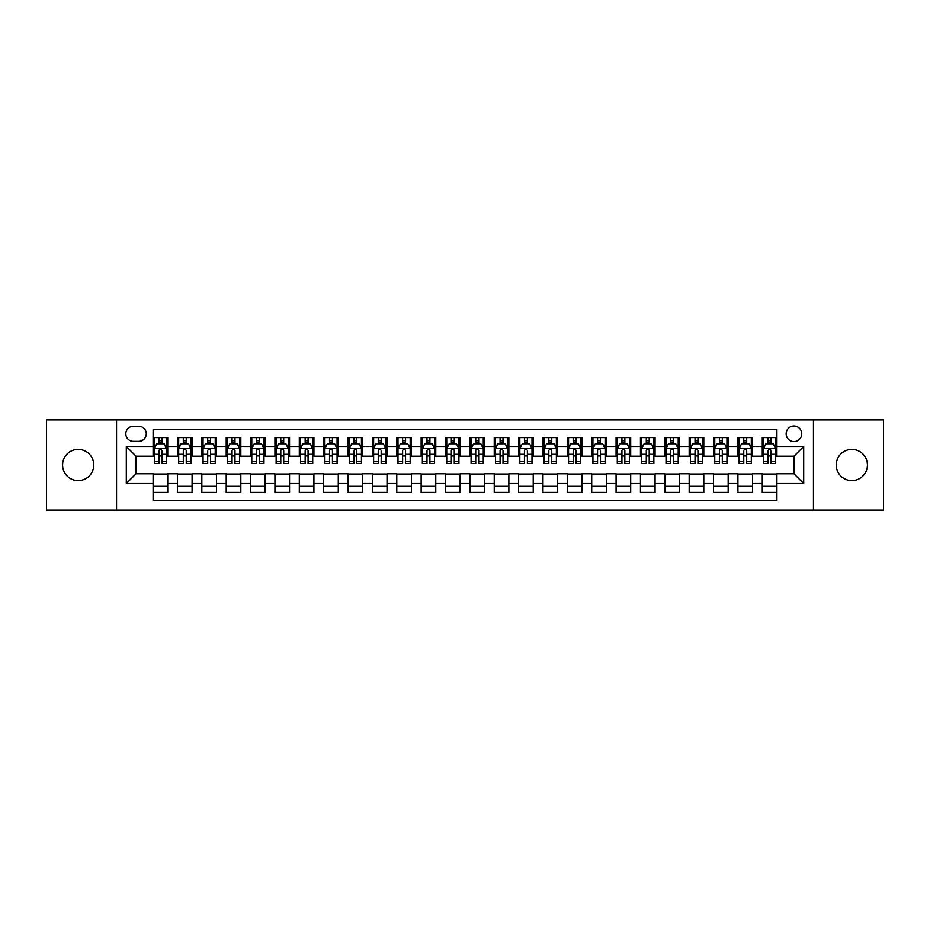 <?xml version="1.0" encoding="UTF-8"?>
<svg xmlns="http://www.w3.org/2000/svg" width="930" height="930" viewBox="0 0 930 930"><rect width="100%" height="100%" fill="white"/><g stroke="black" fill="none" stroke-linecap="round" stroke-linejoin="round"><path stroke-width="1.4" d="M851.822 449.411A15.589 15.589 0 0 0 836.233 465A15.589 15.589 0 0 0 851.822 480.589A15.589 15.589 0 0 0 867.423 465A15.589 15.589 0 0 0 851.822 449.411M78.178 449.411A15.589 15.589 0 0 0 62.577 465A15.589 15.589 0 0 0 78.178 480.589A15.589 15.589 0 0 0 93.767 465A15.589 15.589 0 0 0 78.178 449.411M793.953 426.01A7.8 7.8 0 0 0 786.152 433.81A7.8 7.8 0 0 0 793.953 441.611A7.8 7.8 0 0 0 801.753 433.81A7.8 7.8 0 0 0 793.953 426.01M813.448 510.082L883.5 510.082L883.5 419.918L813.448 419.918L813.448 510.082L116.552 510.082L116.552 419.918L46.5 419.918L46.5 510.082L116.552 510.082M776.899 437.588L762.275 437.588L762.275 446.481L752.533 446.481L752.533 456.223L762.275 456.223L762.275 446.481M752.533 446.481L752.533 437.588L737.909 437.588L737.909 446.481L728.167 446.481L728.167 456.223L737.909 456.223L737.909 446.481M728.167 446.481L728.167 437.588L713.543 437.588L713.543 446.481L703.789 446.481L703.789 456.223L713.543 456.223L713.543 446.481M703.789 446.481L703.789 437.588L689.177 437.588L689.177 446.481L679.423 446.481L679.423 456.223L689.177 456.223L689.177 446.481M679.423 446.481L679.423 437.588L664.811 437.588L664.811 446.481L655.057 446.481L655.057 456.223L664.811 456.223L664.811 446.481M655.057 446.481L655.057 437.588L640.444 437.588L640.444 446.481L630.691 446.481L630.691 456.223L640.444 456.223L640.444 446.481M630.691 446.481L630.691 437.588L616.079 437.588L616.079 446.481L606.325 446.481L606.325 456.223L616.079 456.223L616.079 446.481M606.325 446.481L606.325 437.588L591.713 437.588L591.713 446.481L581.959 446.481L581.959 456.223L591.713 456.223L591.713 446.481M581.959 446.481L581.959 437.588L567.335 437.588L567.335 446.481L557.593 446.481L557.593 456.223L567.335 456.223L567.335 446.481M557.593 446.481L557.593 437.588L542.969 437.588L542.969 446.481L533.227 446.481L533.227 456.223L542.969 456.223L542.969 446.481M533.227 446.481L533.227 437.588L518.603 437.588L518.603 446.481L508.861 446.481L508.861 456.223L518.603 456.223L518.603 446.481M508.861 446.481L508.861 437.588L494.237 437.588L494.237 446.481L484.495 446.481L484.495 456.223L494.237 456.223L494.237 446.481M484.495 446.481L484.495 437.588L469.871 437.588L469.871 446.481L460.129 446.481L460.129 456.223L469.871 456.223L469.871 446.481M460.129 446.481L460.129 437.588L445.505 437.588L445.505 446.481L435.763 446.481L435.763 456.223L445.505 456.223L445.505 446.481M435.763 446.481L435.763 437.588L421.139 437.588L421.139 446.481L411.397 446.481L411.397 456.223L421.139 456.223L421.139 446.481M411.397 446.481L411.397 437.588L396.773 437.588L396.773 446.481L387.031 446.481L387.031 456.223L396.773 456.223L396.773 446.481M387.031 446.481L387.031 437.588L372.407 437.588L372.407 446.481L362.665 446.481L362.665 456.223L372.407 456.223L372.407 446.481M362.665 446.481L362.665 437.588L348.041 437.588L348.041 446.481L338.288 446.481L338.288 456.223L348.041 456.223L348.041 446.481M338.288 446.481L338.288 437.588L323.675 437.588L323.675 446.481L313.922 446.481L313.922 456.223L323.675 456.223L323.675 446.481M313.922 446.481L313.922 437.588L299.309 437.588L299.309 446.481L289.556 446.481L289.556 456.223L299.309 456.223L299.309 446.481M289.556 446.481L289.556 437.588L274.943 437.588L274.943 446.481L265.19 446.481L265.19 456.223L274.943 456.223L274.943 446.481M265.19 446.481L265.19 437.588L250.577 437.588L250.577 446.481L240.824 446.481L240.824 456.223L250.577 456.223L250.577 446.481M240.824 446.481L240.824 437.588L226.211 437.588L226.211 446.481L216.458 446.481L216.458 456.223L226.211 456.223L226.211 446.481M216.458 446.481L216.458 437.588L201.833 437.588L201.833 446.481L192.092 446.481L192.092 456.223L201.833 456.223L201.833 446.481M192.092 446.481L192.092 437.588L177.467 437.588L177.467 456.223L167.726 456.223L167.726 437.588L153.101 437.588M153.101 492.412L167.726 492.412L167.726 473.777L177.467 473.777L177.467 492.412L192.092 492.412L192.092 473.777L201.833 473.777L201.833 483.519L192.092 483.519M201.833 483.519L201.833 492.412L216.458 492.412L216.458 473.777L226.211 473.777L226.211 483.519L216.458 483.519M226.211 483.519L226.211 492.412L240.824 492.412L240.824 473.777L250.577 473.777L250.577 483.519L240.824 483.519M250.577 483.519L250.577 492.412L265.19 492.412L265.19 473.777L274.943 473.777L274.943 483.519L265.19 483.519M274.943 483.519L274.943 492.412L289.556 492.412L289.556 473.777L299.309 473.777L299.309 483.519L289.556 483.519M299.309 483.519L299.309 492.412L313.922 492.412L313.922 473.777L323.675 473.777L323.675 483.519L313.922 483.519M323.675 483.519L323.675 492.412L338.288 492.412L338.288 473.777L348.041 473.777L348.041 483.519L338.288 483.519M348.041 483.519L348.041 492.412L362.665 492.412L362.665 473.777L372.407 473.777L372.407 483.519L362.665 483.519M372.407 483.519L372.407 492.412L387.031 492.412L387.031 473.777L396.773 473.777L396.773 483.519L387.031 483.519M396.773 483.519L396.773 492.412L411.397 492.412L411.397 473.777L421.139 473.777L421.139 483.519L411.397 483.519M421.139 483.519L421.139 492.412L435.763 492.412L435.763 473.777L445.505 473.777L445.505 483.519L435.763 483.519M445.505 483.519L445.505 492.412L460.129 492.412L460.129 473.777L469.871 473.777L469.871 483.519L460.129 483.519M469.871 483.519L469.871 492.412L484.495 492.412L484.495 473.777L494.237 473.777L494.237 483.519L484.495 483.519M494.237 483.519L494.237 492.412L508.861 492.412L508.861 473.777L518.603 473.777L518.603 483.519L508.861 483.519M518.603 483.519L518.603 492.412L533.227 492.412L533.227 473.777L542.969 473.777L542.969 483.519L533.227 483.519M542.969 483.519L542.969 492.412L557.593 492.412L557.593 473.777L567.335 473.777L567.335 483.519L557.593 483.519M567.335 483.519L567.335 492.412L581.959 492.412L581.959 473.777L591.713 473.777L591.713 483.519L581.959 483.519M591.713 483.519L591.713 492.412L606.325 492.412L606.325 473.777L616.079 473.777L616.079 483.519L606.325 483.519M616.079 483.519L616.079 492.412L630.691 492.412L630.691 473.777L640.444 473.777L640.444 483.519L630.691 483.519M640.444 483.519L640.444 492.412L655.057 492.412L655.057 473.777L664.811 473.777L664.811 483.519L655.057 483.519M664.811 483.519L664.811 492.412L679.423 492.412L679.423 473.777L689.177 473.777L689.177 483.519L679.423 483.519M689.177 483.519L689.177 492.412L703.789 492.412L703.789 473.777L713.543 473.777L713.543 483.519L703.789 483.519M713.543 483.519L713.543 492.412L728.167 492.412L728.167 473.777L737.909 473.777L737.909 483.519L728.167 483.519M737.909 483.519L737.909 492.412L752.533 492.412L752.533 473.777L762.275 473.777L762.275 483.519L752.533 483.519M133.362 441.366L138.733 441.366A7.556 7.556 0 0 0 146.277 433.81A7.556 7.556 0 0 0 138.733 426.254L133.362 426.254A7.556 7.556 0 0 0 125.817 433.81A7.556 7.556 0 0 0 133.362 441.366M813.448 419.918L116.552 419.918M776.899 446.481L776.899 429.428L153.101 429.428L153.101 456.223L136.047 456.223L136.047 473.777L153.101 473.777L153.101 500.573L776.899 500.573L776.899 473.777L793.953 473.777L793.953 456.223L776.899 456.223L776.899 446.481L803.694 446.481L803.694 483.519L776.899 483.519M153.101 483.519L126.306 483.519L126.306 446.481L153.101 446.481M762.275 483.519L762.275 492.412L776.899 492.412M153.101 443.68L154.322 443.68M158.949 443.68L161.878 443.68M166.505 443.68L167.726 443.68M153.101 455.979L154.322 455.979M158.949 455.979L161.878 455.979M166.505 455.979L167.726 455.979M153.101 474.021L167.726 474.021M153.101 486.32L167.726 486.32M177.467 455.979L178.688 455.979M183.315 455.979L186.244 455.979M190.871 455.979L192.092 455.979M177.467 443.68L178.688 443.68M183.315 443.68L186.244 443.68M190.871 443.68L192.092 443.68M177.467 474.021L192.092 474.021M177.467 486.32L192.092 486.32M201.833 474.021L216.458 474.021M201.833 486.32L216.458 486.32M201.833 443.68L203.054 443.68M207.692 443.68L210.61 443.68M215.237 443.68L216.458 443.68M201.833 455.979L203.054 455.979M207.692 455.979L210.61 455.979M215.237 455.979L216.458 455.979M226.211 474.021L240.824 474.021M226.211 486.32L240.824 486.32M226.211 443.68L227.42 443.68M232.058 443.68L234.976 443.68M239.603 443.68L240.824 443.68M226.211 455.979L227.42 455.979M232.058 455.979L234.976 455.979M239.603 455.979L240.824 455.979M250.577 474.021L265.19 474.021M250.577 486.32L265.19 486.32M250.577 443.68L251.786 443.68M256.424 443.68L259.342 443.68M263.969 443.68L265.19 443.68M250.577 455.979L251.786 455.979M256.424 455.979L259.342 455.979M263.969 455.979L265.19 455.979M274.943 474.021L289.556 474.021M274.943 486.32L289.556 486.32M274.943 443.68L276.152 443.68M280.79 443.68L283.708 443.68M288.335 443.68L289.556 443.68M274.943 455.979L276.152 455.979M280.79 455.979L283.708 455.979M288.335 455.979L289.556 455.979M299.309 474.021L313.922 474.021M299.309 486.32L313.922 486.32M299.309 443.68L300.529 443.68M305.156 443.68L308.074 443.68M312.713 443.68L313.922 443.68M299.309 455.979L300.529 455.979M305.156 455.979L308.074 455.979M312.713 455.979L313.922 455.979M323.675 474.021L338.288 474.021M323.675 486.32L338.288 486.32M323.675 443.68L324.896 443.68M329.522 443.68L332.44 443.68M337.079 443.68L338.288 443.68M323.675 455.979L324.896 455.979M329.522 455.979L332.44 455.979M337.079 455.979L338.288 455.979M348.041 474.021L362.665 474.021M348.041 486.32L362.665 486.32M348.041 443.68L349.262 443.68M353.888 443.68L356.806 443.68M361.445 443.68L362.665 443.68M348.041 455.979L349.262 455.979M353.888 455.979L356.806 455.979M361.445 455.979L362.665 455.979M372.407 474.021L387.031 474.021M372.407 486.32L387.031 486.32M372.407 443.68L373.627 443.68M378.254 443.68L381.184 443.68M385.811 443.68L387.031 443.68M372.407 455.979L373.627 455.979M378.254 455.979L381.184 455.979M385.811 455.979L387.031 455.979M396.773 474.021L411.397 474.021M396.773 486.32L411.397 486.32M396.773 443.68L397.994 443.68M402.62 443.68L405.55 443.68M410.176 443.68L411.397 443.68M396.773 455.979L397.994 455.979M402.62 455.979L405.55 455.979M410.176 455.979L411.397 455.979M421.139 474.021L435.763 474.021M421.139 486.32L435.763 486.32M421.139 443.68L422.36 443.68M426.986 443.68L429.916 443.68M434.543 443.68L435.763 443.68M421.139 455.979L422.36 455.979M426.986 455.979L429.916 455.979M434.543 455.979L435.763 455.979M445.505 474.021L460.129 474.021M445.505 486.32L460.129 486.32M445.505 443.68L446.726 443.68M451.352 443.68L454.282 443.68M458.909 443.68L460.129 443.68M445.505 455.979L446.726 455.979M451.352 455.979L454.282 455.979M458.909 455.979L460.129 455.979M469.871 474.021L484.495 474.021M469.871 486.32L484.495 486.32M469.871 443.68L471.092 443.68M475.718 443.68L478.648 443.68M483.275 443.68L484.495 443.68M469.871 455.979L471.092 455.979M475.718 455.979L478.648 455.979M483.275 455.979L484.495 455.979M494.237 474.021L508.861 474.021M494.237 486.32L508.861 486.32M494.237 443.68L495.458 443.68M500.084 443.68L503.014 443.68M507.641 443.68L508.861 443.68M494.237 455.979L495.458 455.979M500.084 455.979L503.014 455.979M507.641 455.979L508.861 455.979M518.603 474.021L533.227 474.021M518.603 486.32L533.227 486.32M518.603 443.68L519.824 443.68M524.45 443.68L527.38 443.68M532.007 443.68L533.227 443.68M518.603 455.979L519.824 455.979M524.45 455.979L527.38 455.979M532.007 455.979L533.227 455.979M542.969 474.021L557.593 474.021M542.969 486.32L557.593 486.32M542.969 443.68L544.19 443.68M548.816 443.68L551.746 443.68M556.373 443.68L557.593 443.68M542.969 455.979L544.19 455.979M548.816 455.979L551.746 455.979M556.373 455.979L557.593 455.979M567.335 474.021L581.959 474.021M567.335 486.32L581.959 486.32M567.335 443.68L568.556 443.68M573.194 443.68L576.112 443.68M580.739 443.68L581.959 443.68M567.335 455.979L568.556 455.979M573.194 455.979L576.112 455.979M580.739 455.979L581.959 455.979M591.713 474.021L606.325 474.021M591.713 486.32L606.325 486.32M591.713 443.68L592.922 443.68M597.56 443.68L600.478 443.68M605.105 443.68L606.325 443.68M591.713 455.979L592.922 455.979M597.56 455.979L600.478 455.979M605.105 455.979L606.325 455.979M616.079 474.021L630.691 474.021M616.079 486.32L630.691 486.32M616.079 443.68L617.288 443.68M621.926 443.68L624.844 443.68M629.471 443.68L630.691 443.68M616.079 455.979L617.288 455.979M621.926 455.979L624.844 455.979M629.471 455.979L630.691 455.979M640.444 474.021L655.057 474.021M640.444 486.32L655.057 486.32M640.444 443.68L641.665 443.68M646.292 443.68L649.21 443.68M653.848 443.68L655.057 443.68M640.444 455.979L641.665 455.979M646.292 455.979L649.21 455.979M653.848 455.979L655.057 455.979M664.811 474.021L679.423 474.021M664.811 486.32L679.423 486.32M664.811 443.68L666.031 443.68M670.658 443.68L673.576 443.68M678.214 443.68L679.423 443.68M664.811 455.979L666.031 455.979M670.658 455.979L673.576 455.979M678.214 455.979L679.423 455.979M689.177 474.021L703.789 474.021M689.177 486.32L703.789 486.32M689.177 443.68L690.397 443.68M695.024 443.68L697.942 443.68M702.58 443.68L703.789 443.68M689.177 455.979L690.397 455.979M695.024 455.979L697.942 455.979M702.58 455.979L703.789 455.979M713.543 474.021L728.167 474.021M713.543 486.32L728.167 486.32M713.543 443.68L714.763 443.68M719.39 443.68L722.308 443.68M726.946 443.68L728.167 443.68M713.543 455.979L714.763 455.979M719.39 455.979L722.308 455.979M726.946 455.979L728.167 455.979M737.909 474.021L752.533 474.021M737.909 486.32L752.533 486.32M737.909 443.68L739.129 443.68M743.756 443.68L746.685 443.68M751.312 443.68L752.533 443.68M737.909 455.979L739.129 455.979M743.756 455.979L746.685 455.979M751.312 455.979L752.533 455.979M762.275 474.021L776.899 474.021M762.275 486.32L776.899 486.32M762.275 443.68L763.495 443.68M768.122 443.68L771.051 443.68M775.678 443.68L776.899 443.68M762.275 455.979L763.495 455.979M768.122 455.979L771.051 455.979M775.678 455.979L776.899 455.979M136.047 456.223L126.306 446.481M136.047 473.777L126.306 483.519M803.694 446.481L793.953 456.223M803.694 483.519L793.953 473.777M161.878 440.75L158.949 440.75M166.505 461.547L161.878 461.547L161.878 463.535L166.505 463.535L166.505 448.678L164.075 443.796L156.763 443.796L154.322 448.678L154.322 463.535L158.949 463.535L158.949 461.547L154.322 461.547M154.322 448.678L154.322 437.588M166.505 448.678L166.505 437.588M158.949 443.796L158.949 437.588M161.878 437.588L161.878 443.796M161.878 461.547L161.878 450.504C160.902 448.62 159.925 448.62 158.949 450.504L158.949 461.547M186.244 440.75L183.315 440.75M190.871 461.547L186.244 461.547L186.244 463.535L190.871 463.535L190.871 448.678L188.441 443.796L181.129 443.796L178.688 448.678L178.688 463.535L183.315 463.535L183.315 461.547L178.688 461.547M178.688 448.678L178.688 437.588M190.871 448.678L190.871 437.588M183.315 443.796L183.315 437.588M186.244 437.588L186.244 443.796M186.244 461.547L186.244 450.504C185.268 448.62 184.291 448.62 183.315 450.504L183.315 461.547M210.61 440.75L207.692 440.75M215.237 461.547L210.61 461.547L210.61 463.535L215.237 463.535L215.237 448.678L212.807 443.796L205.495 443.796L203.054 448.678L203.054 463.535L207.692 463.535L207.692 461.547L203.054 461.547M203.054 448.678L203.054 437.588M215.237 448.678L215.237 437.588M207.692 443.796L207.692 437.588M210.61 437.588L210.61 443.796M210.61 461.547L210.61 450.504C209.634 448.62 208.657 448.62 207.692 450.504L207.692 461.547M234.976 440.75L232.058 440.75M239.603 461.547L234.976 461.547L234.976 463.535L239.603 463.535L239.603 448.678L237.173 443.796L229.861 443.796L227.42 448.678L227.42 463.535L232.058 463.535L232.058 461.547L227.42 461.547M227.42 448.678L227.42 437.588M239.603 448.678L239.603 437.588M232.058 443.796L232.058 437.588M234.976 437.588L234.976 443.796M234.976 461.547L234.976 450.504C234 448.62 233.035 448.62 232.058 450.504L232.058 461.547M259.342 440.75L256.424 440.75M263.969 461.547L259.342 461.547L259.342 463.535L263.969 463.535L263.969 448.678L261.539 443.796L254.227 443.796L251.786 448.678L251.786 463.535L256.424 463.535L256.424 461.547L251.786 461.547M251.786 448.678L251.786 437.588M263.969 448.678L263.969 437.588M256.424 443.796L256.424 437.588M259.342 437.588L259.342 443.796M259.342 461.547L259.342 450.504C258.366 448.62 257.401 448.62 256.424 450.504L256.424 461.547M283.708 440.75L280.79 440.75M288.335 461.547L283.708 461.547L283.708 463.535L288.335 463.535L288.335 448.678L285.905 443.796L278.593 443.796L276.152 448.678L276.152 463.535L280.79 463.535L280.79 461.547L276.152 461.547M276.152 448.678L276.152 437.588M288.335 448.678L288.335 437.588M280.79 443.796L280.79 437.588M283.708 437.588L283.708 443.796M283.708 461.547L283.708 450.504C282.743 448.62 281.767 448.62 280.79 450.504L280.79 461.547M308.074 440.75L305.156 440.75M312.713 461.547L308.074 461.547L308.074 463.535L312.713 463.535L312.713 448.678L310.271 443.796L302.959 443.796L300.529 448.678L300.529 463.535L305.156 463.535L305.156 461.547L300.529 461.547M300.529 448.678L300.529 437.588M312.713 448.678L312.713 437.588M305.156 443.796L305.156 437.588M308.074 437.588L308.074 443.796M308.074 461.547L308.074 450.504C307.109 448.62 306.133 448.62 305.156 450.504L305.156 461.547M332.44 440.75L329.522 440.75M337.079 461.547L332.44 461.547L332.44 463.535L337.079 463.535L337.079 448.678L334.637 443.796L327.325 443.796L324.896 448.678L324.896 463.535L329.522 463.535L329.522 461.547L324.896 461.547M324.896 448.678L324.896 437.588M337.079 448.678L337.079 437.588M329.522 443.796L329.522 437.588M332.44 437.588L332.44 443.796M332.44 461.547L332.44 450.504C331.475 448.62 330.499 448.62 329.522 450.504L329.522 461.547M356.806 440.75L353.888 440.75M361.445 461.547L356.806 461.547L356.806 463.535L361.445 463.535L361.445 448.678L359.003 443.796L351.691 443.796L349.262 448.678L349.262 463.535L353.888 463.535L353.888 461.547L349.262 461.547M349.262 448.678L349.262 437.588M361.445 448.678L361.445 437.588M353.888 443.796L353.888 437.588M356.806 437.588L356.806 443.796M356.806 461.547L356.806 450.504C355.841 448.62 354.865 448.62 353.888 450.504L353.888 461.547M381.184 440.75L378.254 440.75M385.811 461.547L381.184 461.547L381.184 463.535L385.811 463.535L385.811 448.678L383.369 443.796L376.057 443.796L373.627 448.678L373.627 463.535L378.254 463.535L378.254 461.547L373.627 461.547M373.627 448.678L373.627 437.588M385.811 448.678L385.811 437.588M378.254 443.796L378.254 437.588M381.184 437.588L381.184 443.796M381.184 461.547L381.184 450.504C380.207 448.62 379.231 448.62 378.254 450.504L378.254 461.547M405.55 440.75L402.62 440.75M410.176 461.547L405.55 461.547L405.55 463.535L410.176 463.535L410.176 448.678L407.735 443.796L400.423 443.796L397.994 448.678L397.994 463.535L402.62 463.535L402.62 461.547L397.994 461.547M397.994 448.678L397.994 437.588M410.176 448.678L410.176 437.588M402.62 443.796L402.62 437.588M405.55 437.588L405.55 443.796M405.55 461.547L405.55 450.504C404.573 448.62 403.597 448.62 402.62 450.504L402.62 461.547M429.916 440.75L426.986 440.75M434.543 461.547L429.916 461.547L429.916 463.535L434.543 463.535L434.543 448.678L432.101 443.796L424.789 443.796L422.36 448.678L422.36 463.535L426.986 463.535L426.986 461.547L422.36 461.547M422.36 448.678L422.36 437.588M434.543 448.678L434.543 437.588M426.986 443.796L426.986 437.588M429.916 437.588L429.916 443.796M429.916 461.547L429.916 450.504C428.939 448.62 427.963 448.62 426.986 450.504L426.986 461.547M454.282 440.75L451.352 440.75M458.909 461.547L454.282 461.547L454.282 463.535L458.909 463.535L458.909 448.678L456.467 443.796L449.167 443.796L446.726 448.678L446.726 463.535L451.352 463.535L451.352 461.547L446.726 461.547M446.726 448.678L446.726 437.588M458.909 448.678L458.909 437.588M451.352 443.796L451.352 437.588M454.282 437.588L454.282 443.796M454.282 461.547L454.282 450.504C453.305 448.62 452.329 448.62 451.352 450.504L451.352 461.547M478.648 440.75L475.718 440.75M483.275 461.547L478.648 461.547L478.648 463.535L483.275 463.535L483.275 448.678L480.833 443.796L473.533 443.796L471.092 448.678L471.092 463.535L475.718 463.535L475.718 461.547L471.092 461.547M471.092 448.678L471.092 437.588M483.275 448.678L483.275 437.588M475.718 443.796L475.718 437.588M478.648 437.588L478.648 443.796M478.648 461.547L478.648 450.504C477.671 448.62 476.695 448.62 475.718 450.504L475.718 461.547M503.014 440.75L500.084 440.75M507.641 461.547L503.014 461.547L503.014 463.535L507.641 463.535L507.641 448.678L505.211 443.796L497.899 443.796L495.458 448.678L495.458 463.535L500.084 463.535L500.084 461.547L495.458 461.547M495.458 448.678L495.458 437.588M507.641 448.678L507.641 437.588M500.084 443.796L500.084 437.588M503.014 437.588L503.014 443.796M503.014 461.547L503.014 450.504C502.037 448.62 501.061 448.62 500.084 450.504L500.084 461.547M527.38 440.75L524.45 440.75M532.007 461.547L527.38 461.547L527.38 463.535L532.007 463.535L532.007 448.678L529.577 443.796L522.265 443.796L519.824 448.678L519.824 463.535L524.45 463.535L524.45 461.547L519.824 461.547M519.824 448.678L519.824 437.588M532.007 448.678L532.007 437.588M524.45 443.796L524.45 437.588M527.38 437.588L527.38 443.796M527.38 461.547L527.38 450.504C526.403 448.62 525.427 448.62 524.45 450.504L524.45 461.547M551.746 440.75L548.816 440.75M556.373 461.547L551.746 461.547L551.746 463.535L556.373 463.535L556.373 448.678L553.943 443.796L546.631 443.796L544.19 448.678L544.19 463.535L548.816 463.535L548.816 461.547L544.19 461.547M544.19 448.678L544.19 437.588M556.373 448.678L556.373 437.588M548.816 443.796L548.816 437.588M551.746 437.588L551.746 443.796M551.746 461.547L551.746 450.504C550.769 448.62 549.793 448.62 548.816 450.504L548.816 461.547M576.112 440.75L573.194 440.75M580.739 461.547L576.112 461.547L576.112 463.535L580.739 463.535L580.739 448.678L578.309 443.796L570.997 443.796L568.556 448.678L568.556 463.535L573.194 463.535L573.194 461.547L568.556 461.547M568.556 448.678L568.556 437.588M580.739 448.678L580.739 437.588M573.194 443.796L573.194 437.588M576.112 437.588L576.112 443.796M576.112 461.547L576.112 450.504C575.135 448.62 574.17 448.62 573.194 450.504L573.194 461.547M600.478 440.75L597.56 440.75M605.105 461.547L600.478 461.547L600.478 463.535L605.105 463.535L605.105 448.678L602.675 443.796L595.363 443.796L592.922 448.678L592.922 463.535L597.56 463.535L597.56 461.547L592.922 461.547M592.922 448.678L592.922 437.588M605.105 448.678L605.105 437.588M597.56 443.796L597.56 437.588M600.478 437.588L600.478 443.796M600.478 461.547L600.478 450.504C599.501 448.62 598.536 448.62 597.56 450.504L597.56 461.547M624.844 440.75L621.926 440.75M629.471 461.547L624.844 461.547L624.844 463.535L629.471 463.535L629.471 448.678L627.041 443.796L619.729 443.796L617.288 448.678L617.288 463.535L621.926 463.535L621.926 461.547L617.288 461.547M617.288 448.678L617.288 437.588M629.471 448.678L629.471 437.588M621.926 443.796L621.926 437.588M624.844 437.588L624.844 443.796M624.844 461.547L624.844 450.504C623.867 448.62 622.902 448.62 621.926 450.504L621.926 461.547M649.21 440.75L646.292 440.75M653.848 461.547L649.21 461.547L649.21 463.535L653.848 463.535L653.848 448.678L651.407 443.796L644.095 443.796L641.665 448.678L641.665 463.535L646.292 463.535L646.292 461.547L641.665 461.547M641.665 448.678L641.665 437.588M653.848 448.678L653.848 437.588M646.292 443.796L646.292 437.588M649.21 437.588L649.21 443.796M649.21 461.547L649.21 450.504C648.245 448.62 647.268 448.62 646.292 450.504L646.292 461.547M673.576 440.75L670.658 440.75M678.214 461.547L673.576 461.547L673.576 463.535L678.214 463.535L678.214 448.678L675.773 443.796L668.461 443.796L666.031 448.678L666.031 463.535L670.658 463.535L670.658 461.547L666.031 461.547M666.031 448.678L666.031 437.588M678.214 448.678L678.214 437.588M670.658 443.796L670.658 437.588M673.576 437.588L673.576 443.796M673.576 461.547L673.576 450.504C672.611 448.62 671.634 448.62 670.658 450.504L670.658 461.547M697.942 440.75L695.024 440.75M702.58 461.547L697.942 461.547L697.942 463.535L702.58 463.535L702.58 448.678L700.139 443.796L692.827 443.796L690.397 448.678L690.397 463.535L695.024 463.535L695.024 461.547L690.397 461.547M690.397 448.678L690.397 437.588M702.58 448.678L702.58 437.588M695.024 443.796L695.024 437.588M697.942 437.588L697.942 443.796M697.942 461.547L697.942 450.504C696.977 448.62 696 448.62 695.024 450.504L695.024 461.547M722.308 440.75L719.39 440.75M726.946 461.547L722.308 461.547L722.308 463.535L726.946 463.535L726.946 448.678L724.505 443.796L717.193 443.796L714.763 448.678L714.763 463.535L719.39 463.535L719.39 461.547L714.763 461.547M714.763 448.678L714.763 437.588M726.946 448.678L726.946 437.588M719.39 443.796L719.39 437.588M722.308 437.588L722.308 443.796M722.308 461.547L722.308 450.504C721.343 448.62 720.366 448.62 719.39 450.504L719.39 461.547M746.685 440.75L743.756 440.75M751.312 461.547L746.685 461.547L746.685 463.535L751.312 463.535L751.312 448.678L748.871 443.796L741.559 443.796L739.129 448.678L739.129 463.535L743.756 463.535L743.756 461.547L739.129 461.547M739.129 448.678L739.129 437.588M751.312 448.678L751.312 437.588M743.756 443.796L743.756 437.588M746.685 437.588L746.685 443.796M746.685 461.547L746.685 450.504C745.709 448.62 744.732 448.62 743.756 450.504L743.756 461.547M771.051 440.75L768.122 440.75M775.678 461.547L771.051 461.547L771.051 463.535L775.678 463.535L775.678 448.678L773.237 443.796L765.925 443.796L763.495 448.678L763.495 463.535L768.122 463.535L768.122 461.547L763.495 461.547M763.495 448.678L763.495 437.588M775.678 448.678L775.678 437.588M768.122 443.796L768.122 437.588M771.051 437.588L771.051 443.796M771.051 461.547L771.051 450.504C770.075 448.62 769.098 448.62 768.122 450.504L768.122 461.547M177.467 483.519L167.726 483.519M177.467 446.481L167.726 446.481M166.447 448.551L154.38 448.551M154.322 445.145L156.089 445.145M164.738 445.145L166.505 445.145M158.949 454.317L154.322 454.317M166.505 454.317L161.878 454.317M161.878 442.308L158.949 442.308M190.813 448.551L178.746 448.551M178.688 445.145L180.455 445.145M189.104 445.145L190.871 445.145M183.315 454.317L178.688 454.317M190.871 454.317L186.244 454.317M186.244 442.308L183.315 442.308M215.179 448.551L203.112 448.551M203.054 445.145L204.821 445.145M213.47 445.145L215.237 445.145M207.692 454.317L203.054 454.317M215.237 454.317L210.61 454.317M210.61 442.308L207.692 442.308M239.545 448.551L227.49 448.551M227.42 445.145L229.187 445.145M237.836 445.145L239.603 445.145M232.058 454.317L227.42 454.317M239.603 454.317L234.976 454.317M234.976 442.308L232.058 442.308M263.911 448.551L251.856 448.551M251.786 445.145L253.553 445.145M262.202 445.145L263.969 445.145M256.424 454.317L251.786 454.317M263.969 454.317L259.342 454.317M259.342 442.308L256.424 442.308M288.277 448.551L276.222 448.551M276.152 445.145L277.919 445.145M286.58 445.145L288.335 445.145M280.79 454.317L276.152 454.317M288.335 454.317L283.708 454.317M283.708 442.308L280.79 442.308M312.643 448.551L300.588 448.551M300.529 445.145L302.285 445.145M310.946 445.145L312.713 445.145M305.156 454.317L300.529 454.317M312.713 454.317L308.074 454.317M308.074 442.308L305.156 442.308M337.009 448.551L324.954 448.551M324.896 445.145L326.663 445.145M335.312 445.145L337.079 445.145M329.522 454.317L324.896 454.317M337.079 454.317L332.44 454.317M332.44 442.308L329.522 442.308M361.375 448.551L349.32 448.551M349.262 445.145L351.029 445.145M359.678 445.145L361.445 445.145M353.888 454.317L349.262 454.317M361.445 454.317L356.806 454.317M356.806 442.308L353.888 442.308M385.752 448.551L373.686 448.551M373.627 445.145L375.395 445.145M384.044 445.145L385.811 445.145M378.254 454.317L373.627 454.317M385.811 454.317L381.184 454.317M381.184 442.308L378.254 442.308M410.118 448.551L398.052 448.551M397.994 445.145L399.761 445.145M408.41 445.145L410.176 445.145M402.62 454.317L397.994 454.317M410.176 454.317L405.55 454.317M405.55 442.308L402.62 442.308M434.484 448.551L422.418 448.551M422.36 445.145L424.127 445.145M432.776 445.145L434.543 445.145M426.986 454.317L422.36 454.317M434.543 454.317L429.916 454.317M429.916 442.308L426.986 442.308M458.85 448.551L446.784 448.551M446.726 445.145L448.493 445.145M457.142 445.145L458.909 445.145M451.352 454.317L446.726 454.317M458.909 454.317L454.282 454.317M454.282 442.308L451.352 442.308M483.216 448.551L471.15 448.551M471.092 445.145L472.859 445.145M481.508 445.145L483.275 445.145M475.718 454.317L471.092 454.317M483.275 454.317L478.648 454.317M478.648 442.308L475.718 442.308M507.582 448.551L495.516 448.551M495.458 445.145L497.225 445.145M505.874 445.145L507.641 445.145M500.084 454.317L495.458 454.317M507.641 454.317L503.014 454.317M503.014 442.308L500.084 442.308M531.948 448.551L519.882 448.551M519.824 445.145L521.591 445.145M530.24 445.145L532.007 445.145M524.45 454.317L519.824 454.317M532.007 454.317L527.38 454.317M527.38 442.308L524.45 442.308M556.314 448.551L544.248 448.551M544.19 445.145L545.957 445.145M554.606 445.145L556.373 445.145M548.816 454.317L544.19 454.317M556.373 454.317L551.746 454.317M551.746 442.308L548.816 442.308M580.68 448.551L568.625 448.551M568.556 445.145L570.323 445.145M578.972 445.145L580.739 445.145M573.194 454.317L568.556 454.317M580.739 454.317L576.112 454.317M576.112 442.308L573.194 442.308M605.046 448.551L592.991 448.551M592.922 445.145L594.689 445.145M603.338 445.145L605.105 445.145M597.56 454.317L592.922 454.317M605.105 454.317L600.478 454.317M600.478 442.308L597.56 442.308M629.412 448.551L617.357 448.551M617.288 445.145L619.055 445.145M627.715 445.145L629.471 445.145M621.926 454.317L617.288 454.317M629.471 454.317L624.844 454.317M624.844 442.308L621.926 442.308M653.778 448.551L641.723 448.551M641.665 445.145L643.421 445.145M652.081 445.145L653.848 445.145M646.292 454.317L641.665 454.317M653.848 454.317L649.21 454.317M649.21 442.308L646.292 442.308M678.144 448.551L666.089 448.551M666.031 445.145L667.798 445.145M676.447 445.145L678.214 445.145M670.658 454.317L666.031 454.317M678.214 454.317L673.576 454.317M673.576 442.308L670.658 442.308M702.51 448.551L690.455 448.551M690.397 445.145L692.164 445.145M700.813 445.145L702.58 445.145M695.024 454.317L690.397 454.317M702.58 454.317L697.942 454.317M697.942 442.308L695.024 442.308M726.888 448.551L714.821 448.551M714.763 445.145L716.53 445.145M725.179 445.145L726.946 445.145M719.39 454.317L714.763 454.317M726.946 454.317L722.308 454.317M722.308 442.308L719.39 442.308M751.254 448.551L739.187 448.551M739.129 445.145L740.896 445.145M749.545 445.145L751.312 445.145M743.756 454.317L739.129 454.317M751.312 454.317L746.685 454.317M746.685 442.308L743.756 442.308M775.62 448.551L763.553 448.551M763.495 445.145L765.262 445.145M773.911 445.145L775.678 445.145M768.122 454.317L763.495 454.317M775.678 454.317L771.051 454.317M771.051 442.308L768.122 442.308"/></g></svg>
